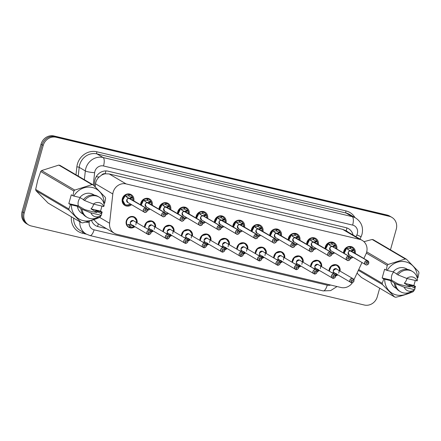 <?xml version="1.0" encoding="UTF-8"?>
<svg xmlns="http://www.w3.org/2000/svg" width="441" height="441" viewBox="0 0 441 441"><rect width="100%" height="100%" fill="white"/><g stroke="black" fill="none" stroke-linecap="round" stroke-linejoin="round"><path stroke-width="0.66" d="M134.863 226.674A5.882 5.441 -59.5 0 1 128.651 227.28A5.882 5.441 -59.5 0 1 126.302 220.947A5.882 5.441 -59.5 0 1 134.615 217.143A5.882 5.441 -59.5 0 1 137.101 222.87M153.314 231.051A5.882 5.441 -59.5 0 1 151.015 232.203M144.532 227.242A5.882 5.441 -59.5 0 1 144.753 225.329A5.882 5.441 -59.5 0 1 153.066 221.52A5.882 5.441 -59.5 0 1 155.552 227.247M171.764 235.428A5.882 5.441 -59.5 0 1 169.465 236.585M162.983 231.619A5.882 5.441 -59.5 0 1 163.209 229.706A5.882 5.441 -59.5 0 1 171.516 225.902A5.882 5.441 -59.5 0 1 174.002 231.63M190.214 239.81A5.882 5.441 -59.5 0 1 187.916 240.962M181.433 235.996A5.882 5.441 -59.5 0 1 181.659 234.083A5.882 5.441 -59.5 0 1 189.966 230.279A5.882 5.441 -59.5 0 1 192.452 236.007M208.67 244.187A5.882 5.441 -59.5 0 1 206.366 245.345M199.883 240.378A5.882 5.441 -59.5 0 1 200.109 238.465A5.882 5.441 -59.5 0 1 208.422 234.662A5.882 5.441 -59.5 0 1 210.903 240.389M227.121 248.57A5.882 5.441 -59.5 0 1 224.816 249.722M218.334 244.755A5.882 5.441 -59.5 0 1 218.56 242.842A5.882 5.441 -59.5 0 1 226.872 239.039A5.882 5.441 -59.5 0 1 229.359 244.766M245.571 252.947A5.882 5.441 -59.5 0 1 243.272 254.099M236.784 249.137A5.882 5.441 -59.5 0 1 237.01 247.225A5.882 5.441 -59.5 0 1 245.323 243.415A5.882 5.441 -59.5 0 1 247.809 249.143M264.021 257.329A5.882 5.441 -59.5 0 1 261.722 258.481M255.24 253.514A5.882 5.441 -59.5 0 1 255.46 251.602A5.882 5.441 -59.5 0 1 263.773 247.798A5.882 5.441 -59.5 0 1 266.259 253.525M282.472 261.706A5.882 5.441 -59.5 0 1 280.173 262.858M273.69 257.897A5.882 5.441 -59.5 0 1 273.916 255.984A5.882 5.441 -59.5 0 1 282.223 252.175A5.882 5.441 -59.5 0 1 284.71 257.902M300.927 266.088A5.882 5.441 -59.5 0 1 298.623 267.24M292.14 262.274A5.882 5.441 -59.5 0 1 292.366 260.361A5.882 5.441 -59.5 0 1 300.679 256.557A5.882 5.441 -59.5 0 1 303.16 262.285M319.378 270.465A5.882 5.441 -59.5 0 1 317.073 271.617M310.591 266.656A5.882 5.441 -59.5 0 1 310.817 264.743A5.882 5.441 -59.5 0 1 319.13 260.934A5.882 5.441 -59.5 0 1 321.61 266.662M337.828 274.842A5.882 5.441 -59.5 0 1 335.524 276M329.041 271.033A5.882 5.441 -59.5 0 1 329.267 269.12A5.882 5.441 -59.5 0 1 337.58 265.317A5.882 5.441 -59.5 0 1 340.066 271.044M131.578 204.674A6.257 5.788 -59.5 0 1 124.853 205.423A6.257 5.788 -59.5 0 1 122.355 198.682A6.257 5.788 -59.5 0 1 131.197 194.635A6.257 5.788 -59.5 0 1 133.816 200.87M150.028 209.056A6.257 5.788 -59.5 0 1 147.382 210.396M140.563 204.845A6.257 5.788 -59.5 0 1 140.811 203.058A6.257 5.788 -59.5 0 1 149.653 199.012A6.257 5.788 -59.5 0 1 152.266 205.252M168.484 213.433A6.257 5.788 -59.5 0 1 165.833 214.778M159.014 209.221A6.257 5.788 -59.5 0 1 159.262 207.441A6.257 5.788 -59.5 0 1 168.104 203.389A6.257 5.788 -59.5 0 1 170.717 209.629M186.934 217.815A6.257 5.788 -59.5 0 1 184.283 219.155M177.469 213.604A6.257 5.788 -59.5 0 1 177.712 211.818A6.257 5.788 -59.5 0 1 186.554 207.772A6.257 5.788 -59.5 0 1 189.167 214.012M205.385 222.192A6.257 5.788 -59.5 0 1 202.739 223.537M195.92 217.981A6.257 5.788 -59.5 0 1 196.162 216.2A6.257 5.788 -59.5 0 1 205.004 212.149A6.257 5.788 -59.5 0 1 207.623 218.389M223.835 226.575A6.257 5.788 -59.5 0 1 221.189 227.914M214.37 222.358A6.257 5.788 -59.5 0 1 214.613 220.577A6.257 5.788 -59.5 0 1 223.455 216.531A6.257 5.788 -59.5 0 1 226.073 222.771M242.285 230.952A6.257 5.788 -59.5 0 1 239.639 232.297M232.82 226.74A6.257 5.788 -59.5 0 1 233.069 224.96A6.257 5.788 -59.5 0 1 241.911 220.908A6.257 5.788 -59.5 0 1 244.523 227.148M260.736 235.329A6.257 5.788 -59.5 0 1 258.09 236.674M251.271 231.117A6.257 5.788 -59.5 0 1 251.519 229.337A6.257 5.788 -59.5 0 1 260.361 225.29A6.257 5.788 -59.5 0 1 262.974 231.531M279.192 239.711A6.257 5.788 -59.5 0 1 276.54 241.051M269.727 235.5A6.257 5.788 -59.5 0 1 269.969 233.719A6.257 5.788 -59.5 0 1 278.811 229.667A6.257 5.788 -59.5 0 1 281.424 235.907M297.642 244.088A6.257 5.788 -59.5 0 1 294.99 245.433M288.177 239.876A6.257 5.788 -59.5 0 1 288.42 238.096A6.257 5.788 -59.5 0 1 297.262 234.05A6.257 5.788 -59.5 0 1 299.88 240.29M316.092 248.47A6.257 5.788 -59.5 0 1 313.446 249.81M306.627 244.259A6.257 5.788 -59.5 0 1 306.87 242.473A6.257 5.788 -59.5 0 1 315.712 238.427A6.257 5.788 -59.5 0 1 318.33 244.667M334.543 252.847A6.257 5.788 -59.5 0 1 331.897 254.192M325.078 248.636A6.257 5.788 -59.5 0 1 325.32 246.855A6.257 5.788 -59.5 0 1 334.162 242.804A6.257 5.788 -59.5 0 1 336.781 249.044M352.993 257.23A6.257 5.788 -59.5 0 1 350.347 258.569M343.528 253.018A6.257 5.788 -59.5 0 1 343.776 251.232A6.257 5.788 -59.5 0 1 352.618 247.186A6.257 5.788 -59.5 0 1 355.231 253.426M363.875 258.509L365.947 254.06A11.031 10.204 120.5 0 0 366.614 252.263A11.031 10.204 120.5 0 0 362.215 240.384A11.031 10.204 120.5 0 0 359.591 239.331L126.132 183.919A11.031 10.204 120.5 0 0 112.808 193.979L109.589 223.256A11.031 10.204 120.5 0 0 114.351 233.261A11.031 10.204 120.5 0 0 116.975 234.32L341.042 287.499A11.031 10.204 120.5 0 0 352.519 282.576M101.546 175.176A11.031 10.204 -59.5 0 1 105.388 173.798L105.217 173.754A3.677 3.401 120.5 0 0 101.546 175.176L99.131 177.006C97.108 178.886 95.912 181.157 95.548 183.825L95.212 186.901M93.812 219.657L97.395 223.289L114.351 233.261M345.259 230.406L342.629 229.353L109.17 173.941L105.388 173.798M353.908 279.87L362 262.527M379.684 288.188L377.253 296.826A11.031 10.204 -59.5 0 1 364.294 305.018L31.239 225.968A11.031 10.204 -59.5 0 1 28.615 224.916A11.031 10.204 -59.5 0 1 24.216 213.036L43.212 145.447L42.132 144.808A11.031 10.204 -59.5 0 1 55.092 136.616L388.146 215.671A11.031 10.204 -59.5 0 1 390.77 216.724A11.031 10.204 -59.5 0 0 388.146 215.671L55.092 136.616A11.031 10.204 -59.5 0 0 42.132 144.808L23.13 212.397L42.132 144.808L41.046 144.174A11.031 10.204 -59.5 0 1 54.011 135.982L387.066 215.032A11.031 10.204 -59.5 0 1 389.69 216.084L391.856 217.358A11.031 10.204 -59.5 0 1 396.255 229.237L390.467 249.832M28.615 224.916L27.529 224.276A11.031 10.204 -59.5 0 1 23.13 212.397A11.031 10.204 -59.5 0 0 27.529 224.276L26.449 223.642A11.031 10.204 -59.5 0 1 22.05 211.763L41.046 144.174M353.07 235.003A11.031 10.204 120.5 0 0 348.517 228.681A11.031 10.204 120.5 0 0 345.893 227.628L108.095 171.185A11.031 10.204 120.5 0 0 94.771 181.245L94.253 185.959M43.212 145.447A11.031 10.204 -59.5 0 1 56.172 137.256L389.232 216.305A11.031 10.204 -59.5 0 1 391.856 217.358M91.508 220.423A11.031 10.204 120.5 0 0 95.752 225.654A11.031 10.204 120.5 0 0 98.376 226.707L106.479 228.631M349.592 246.442L350.782 247.142A5.513 5.105 -59.5 0 1 351.879 247.616A5.513 5.105 -59.5 0 1 353.522 249.226L353.936 249.667A5.513 5.105 120.5 0 0 353.936 249.667L352.855 250.857L350.534 250.791M367.243 260.62L367.248 260.708A2.133 1.973 120.5 0 0 366.184 264.809A2.133 1.973 120.5 0 0 367.419 260.747L367.414 260.664A2.205 2.04 -59.5 0 1 368.731 263.227A2.205 2.04 -59.5 0 1 365.617 264.655A2.205 2.04 -59.5 0 1 367.243 260.62L348.313 249.777L346.791 247.974L344.134 253.371A5.513 5.105 120.5 0 1 344.327 251.326A5.513 5.105 120.5 0 1 346.786 247.969L346.858 247.644A5.513 5.105 -59.5 0 1 350.347 247.043L349.36 246.458M350.347 247.043L350.011 248.459A4.046 3.743 120.5 0 0 347.536 248.856L347.343 249.11M367.414 260.664L350.964 250.984A2.205 2.04 120.5 0 1 351.405 251.172L367.855 260.851L368.737 263.227C367.419 264.953 366.383 265.427 365.617 264.655L349.167 254.975A2.205 2.04 -59.6 0 1 348.285 252.599A2.205 2.04 120.5 0 0 349.167 254.975L348.285 252.599A2.205 2.04 120.5 0 1 350.793 250.946M367.419 260.747L366.984 262.07A0.733 0.678 -59.5 0 1 367.425 262.924A0.733 0.678 -59.5 0 1 366.388 263.398A0.733 0.678 -59.5 0 1 366.929 262.053L367.248 260.708M350.782 247.142L350.33 248.537L350.033 248.36M350.782 250.94L347.877 249.523M350.534 250.731L352.42 250.598L352.701 250.422L352.287 249.986A4.046 3.743 120.5 0 0 351.135 248.884A4.046 3.743 120.5 0 0 350.33 248.537M353.93 249.667L353.908 249.793A5.375 4.972 -59.6 0 1 354.443 252.963M346.67 247.897L346.858 247.644L347.536 248.856M331.538 272.659L334.747 272.962M351.212 282.648L334.322 272.781A2.205 2.04 120.5 0 1 333.44 270.405A2.205 2.04 -59.5 0 1 336.031 268.767A2.205 2.04 120.5 0 0 333.44 270.405L336.031 268.767A2.205 2.04 -59.5 0 1 336.555 268.977A2.205 2.04 120.5 0 0 336.031 268.767L353.009 278.657L353.891 281.033C354.371 281.319 351.758 283.359 351.389 282.687L351.212 282.648A2.205 2.04 -59.5 0 1 349.889 280.085A2.205 2.04 -59.5 0 1 353.009 278.657A2.205 2.04 -59.5 0 1 351.389 282.687L351.422 282.631A2.133 1.973 120.5 0 0 352.486 278.53A2.133 1.973 120.5 0 0 351.257 282.593L351.686 281.27L351.416 281.11M337.602 265.774A5.513 5.105 120.5 0 0 337.271 265.559A5.513 5.105 120.5 0 0 335.959 265.035A5.513 5.105 120.5 0 0 329.482 269.131A5.513 5.105 120.5 0 0 329.289 271.176M334.306 274.126A4.046 3.743 120.5 0 0 335.783 273.685L336.213 273.574M351.686 281.27A0.733 0.678 -59.5 0 1 351.245 280.415A0.733 0.678 -59.5 0 1 352.287 279.936A0.733 0.678 -59.5 0 1 351.747 281.281L351.372 281.066M351.747 281.281L351.422 282.631M338.765 273.073L339.581 268.878L337.271 265.565L335.959 265.035L331.241 266.314L329.278 270.995M336.781 273.905L337.04 274.793L336.461 274.897A5.513 5.105 -59.5 0 1 335.414 275.349M337.359 274.567A5.375 4.972 -59.5 0 1 337.04 274.793L337.012 274.848M336.036 248.608L335.496 245.306A5.513 5.105 120.5 0 0 335.48 245.284L334.405 246.475L332.084 246.414M332.332 246.563L329.862 245.4L328.341 243.592L325.684 248.994A5.513 5.105 120.5 0 1 325.877 246.943A5.513 5.105 120.5 0 1 328.336 243.592L328.341 243.592M348.963 256.364L348.963 256.282A2.205 2.04 -59.5 0 1 350.281 258.845A2.205 2.04 -59.5 0 1 347.166 260.273A2.205 2.04 -59.5 0 1 348.792 256.243L348.798 256.326A2.133 1.973 120.5 0 0 347.734 260.427A2.133 1.973 120.5 0 0 348.963 256.364L348.484 257.66M332.084 246.354L333.964 246.221L334.25 246.045L333.837 245.604L335.066 244.843A5.513 5.105 -59.5 0 0 333.429 243.234A5.513 5.105 -59.5 0 0 332.332 242.765L331.141 242.065M335.066 244.843L335.458 245.411A5.375 4.972 -59.6 0 1 335.992 248.581M328.336 243.592L328.407 243.261A5.513 5.105 -59.5 0 1 331.897 242.66L331.56 244.082A4.046 3.743 120.5 0 0 329.085 244.479L328.892 244.727M348.963 256.282L332.514 246.607A2.205 2.04 120.5 0 1 332.949 246.795L349.404 256.469L350.286 258.85C348.969 260.57 347.932 261.044 347.166 260.273L330.717 250.598A2.205 2.04 -59.6 0 1 329.835 248.222A2.205 2.04 120.5 0 0 330.717 250.598L329.835 248.222A2.205 2.04 120.5 0 1 332.338 246.563L348.792 256.243M348.533 257.687A0.733 0.678 -59.5 0 1 348.974 258.542A0.733 0.678 -59.5 0 1 347.938 259.021A0.733 0.678 -59.5 0 1 348.478 257.676L348.798 256.326M331.897 242.66L330.91 242.081M332.332 242.765L331.88 244.16L331.582 243.983M332.332 246.558L329.427 245.141M333.837 245.604A4.046 3.743 120.5 0 0 332.679 244.501A4.046 3.743 120.5 0 0 331.88 244.16M328.214 243.52L328.407 243.261L329.085 244.479M317.035 240.918A5.513 5.105 120.5 0 0 317.029 240.907L315.949 242.098L313.634 242.037M330.337 251.861L330.348 251.949A2.133 1.973 120.5 0 0 329.284 256.05A2.133 1.973 120.5 0 0 330.513 251.987L330.513 251.905A2.205 2.04 -59.5 0 1 331.83 254.468A2.205 2.04 -59.5 0 1 328.716 255.896A2.205 2.04 -59.5 0 1 330.337 251.861L311.412 241.023L309.885 239.215L307.234 244.612A5.513 5.105 120.5 0 1 307.427 242.567A5.513 5.105 120.5 0 1 309.885 239.209L309.951 238.884A5.513 5.105 -59.5 0 1 313.446 238.283L312.46 237.699M310.977 240.764L313.876 242.181A2.205 2.04 120.5 0 0 311.385 243.84A2.205 2.04 -59.6 0 0 312.267 246.216L311.385 243.84A2.205 2.04 120.5 0 0 312.261 246.216L328.716 255.896C329.477 256.668 330.518 256.193 331.836 254.474L330.948 252.092L314.499 242.412A2.205 2.04 120.5 0 0 314.064 242.225L314.053 242.219M313.634 241.977L315.513 241.839L315.8 241.662L315.387 241.227L316.616 240.466A5.513 5.105 -59.5 0 0 314.973 238.857A5.513 5.105 -59.5 0 0 313.882 238.383L312.691 237.688M316.616 240.466L317.002 241.034A5.375 4.972 -59.6 0 1 317.542 244.204M313.446 238.283L313.11 239.7A4.046 3.743 120.5 0 0 310.629 240.097L310.442 240.351M330.513 251.905L314.047 242.28M330.513 251.987L330.083 253.31A0.733 0.678 -59.5 0 1 330.524 254.165A0.733 0.678 -59.5 0 1 329.482 254.639A0.733 0.678 -59.5 0 1 330.028 253.294L330.348 251.949M313.882 238.383L313.424 239.777L313.132 239.606M315.387 241.227A4.046 3.743 120.5 0 0 314.229 240.125A4.046 3.743 120.5 0 0 313.424 239.777M309.764 239.138L309.951 238.884L310.629 240.097M294.241 233.306L295.431 234.006A5.513 5.105 -59.5 0 1 296.523 234.474A5.513 5.105 -59.5 0 1 298.166 236.084L298.579 236.525A5.513 5.105 120.5 0 1 298.585 236.536L297.499 237.721L295.183 237.655M311.886 247.484L311.897 247.566A2.133 1.973 120.5 0 0 310.833 251.668A2.133 1.973 120.5 0 0 312.063 247.605L312.063 247.522A2.205 2.04 -59.5 0 1 313.38 250.086A2.205 2.04 -59.5 0 1 310.266 251.513A2.205 2.04 -59.5 0 1 311.886 247.484L292.962 236.641L291.435 234.838L288.783 240.235A5.513 5.105 120.5 0 1 288.971 238.184A5.513 5.105 120.5 0 1 291.435 234.833L291.501 234.502A5.513 5.105 -59.5 0 1 294.996 233.901L294.004 233.322M294.996 233.901L294.654 235.323A4.046 3.743 120.5 0 0 292.179 235.72L291.992 235.974M312.063 247.522L295.613 237.848A2.205 2.04 120.5 0 1 296.049 238.035L312.498 247.71L313.386 250.091C312.068 251.811 311.026 252.291 310.266 251.513L293.811 241.839A2.205 2.04 -59.6 0 1 292.934 239.463A2.205 2.04 120.5 0 0 293.811 241.839L292.934 239.463A2.205 2.04 120.5 0 1 295.437 237.804M312.063 247.605L311.633 248.933A0.733 0.678 -59.5 0 1 312.074 249.788A0.733 0.678 -59.5 0 1 311.032 250.262A0.733 0.678 -59.5 0 1 311.572 248.917L311.897 247.566M295.431 234.006L294.974 235.4L294.682 235.224M295.426 237.798L292.526 236.382M295.183 237.594L297.063 237.462L297.35 237.286L296.931 236.845A4.046 3.743 120.5 0 0 295.779 235.742A4.046 3.743 120.5 0 0 294.974 235.4M298.579 236.525L298.551 236.652A5.375 4.972 -59.6 0 1 299.092 239.821M291.314 234.761L291.501 234.502L292.179 235.72M280.685 235.472L280.14 232.17A5.513 5.105 120.5 0 0 280.129 232.148L279.048 233.339L276.728 233.278M293.436 243.101L293.441 243.189A2.133 1.973 120.5 0 0 292.377 247.291A2.133 1.973 120.5 0 0 293.612 243.228L293.612 243.145A2.205 2.04 -59.5 0 1 294.93 245.709A2.205 2.04 -59.5 0 1 291.81 247.136A2.205 2.04 -59.5 0 1 293.436 243.101L274.511 232.264L272.985 230.456L270.327 235.852A5.513 5.105 120.5 0 1 270.52 233.807A5.513 5.105 120.5 0 1 272.985 230.45L273.051 230.125A5.513 5.105 -59.5 0 1 276.54 229.524L275.553 228.94M274.07 232.005L276.976 233.421A2.205 2.04 120.5 0 0 275.36 237.456L291.81 247.136C292.576 247.908 293.618 247.434 294.93 245.714L294.048 243.333L277.598 233.658A2.205 2.04 120.5 0 0 277.157 233.465L277.152 233.46M276.733 233.217L278.613 233.085L278.899 232.903L278.48 232.468L279.715 231.707A5.513 5.105 -59.5 0 0 278.073 230.097A5.513 5.105 -59.5 0 0 276.976 229.629L275.79 228.929M279.715 231.707L280.101 232.275A5.375 4.972 -59.6 0 1 280.636 235.444M276.54 229.524L276.204 230.941A4.046 3.743 120.5 0 0 273.729 231.338L273.536 231.591M293.612 243.145L277.157 233.465M293.612 243.228L293.182 244.551A0.733 0.678 -59.5 0 1 293.618 245.405A0.733 0.678 -59.5 0 1 292.581 245.88A0.733 0.678 -59.5 0 1 293.122 244.54L293.441 243.189M276.976 229.629L276.524 231.018L276.226 230.847M275.36 237.456L274.484 235.086A2.205 2.04 -59.6 0 0 275.36 237.456M278.48 232.468A4.046 3.743 120.5 0 0 277.328 231.365A4.046 3.743 120.5 0 0 276.524 231.018M272.863 230.384L273.051 230.125L273.729 231.338M313.088 268.282L316.296 268.586M332.806 278.21L332.762 278.265A2.205 2.04 -59.5 0 1 331.439 275.702A2.205 2.04 -59.5 0 1 334.554 274.274A2.205 2.04 -59.5 0 1 332.938 278.31L332.972 278.249A2.133 1.973 120.5 0 0 334.035 274.148A2.133 1.973 120.5 0 0 332.806 278.21L333.236 276.887L332.966 276.728M319.152 261.397A5.513 5.105 120.5 0 0 318.821 261.182A5.513 5.105 120.5 0 0 317.509 260.653A5.513 5.105 120.5 0 0 311.032 264.749A5.513 5.105 120.5 0 0 310.833 266.799M315.85 269.749A4.046 3.743 120.5 0 0 317.333 269.308L317.763 269.192M332.795 278.227L332.933 278.31C333.308 278.977 335.921 276.937 335.441 276.656L334.554 274.274L318.104 264.6A2.205 2.04 -59.5 0 0 314.99 266.028L317.581 264.391L318.104 264.6A2.205 2.04 120.5 0 0 314.99 266.028A2.205 2.04 120.5 0 0 315.866 268.404L332.757 278.265M333.236 276.887A0.733 0.678 -59.5 0 1 332.795 276.033A0.733 0.678 -59.5 0 1 333.837 275.559A0.733 0.678 -59.5 0 1 333.291 276.904L332.922 276.683M333.291 276.904L332.972 278.249M320.315 268.69L321.131 264.501L318.821 261.188L317.509 260.653L312.79 261.932L310.828 266.618M318.33 269.528L318.556 270.471A5.513 5.105 120.5 0 0 318.562 270.471L318.011 270.52A5.513 5.105 -59.5 0 1 316.963 270.972M318.909 270.19A5.375 4.972 -59.5 0 1 318.589 270.41L318.556 270.471M294.638 263.9L297.846 264.203M314.345 273.85L314.521 273.872A2.133 1.973 120.5 0 0 315.585 269.771A2.133 1.973 120.5 0 0 314.35 273.833L314.786 272.51L314.51 272.351M300.701 257.015A5.513 5.105 120.5 0 0 300.371 256.8A5.513 5.105 120.5 0 0 299.059 256.276A5.513 5.105 120.5 0 0 292.576 260.372A5.513 5.105 120.5 0 0 292.383 262.417M297.399 265.366A4.046 3.743 120.5 0 0 298.882 264.925L299.312 264.815M316.991 272.279C317.47 272.56 314.857 274.6 314.483 273.933A2.205 2.04 -59.5 0 0 316.985 272.279L316.103 269.898L299.654 260.218A2.205 2.04 -59.5 0 0 296.539 261.645L299.13 260.008L299.654 260.218A2.205 2.04 120.5 0 0 296.539 261.645A2.205 2.04 120.5 0 0 297.416 264.021L313.871 273.701A2.205 2.04 -59.5 0 1 312.989 271.325A2.205 2.04 -59.5 0 1 316.103 269.898A2.205 2.04 -59.5 0 1 316.985 272.273M314.786 272.51A0.733 0.678 -59.5 0 1 314.345 271.656A0.733 0.678 -59.5 0 1 315.381 271.176A0.733 0.678 -59.5 0 1 314.841 272.521L314.472 272.306M314.841 272.521L314.521 273.872M314.35 273.833L314.306 273.889A2.205 2.04 -59.5 0 1 313.871 273.701L314.306 273.889M301.865 264.313L302.68 260.118L300.371 256.805L299.059 256.276L294.34 257.555L292.377 262.235M299.88 265.146L300.134 266.033L299.56 266.138A5.513 5.105 -59.5 0 1 298.513 266.59M300.453 265.813A5.375 4.972 -59.5 0 1 300.134 266.033L300.106 266.094M276.187 259.523L279.396 259.826M295.9 269.451L295.856 269.512A2.205 2.04 -59.5 0 1 294.538 266.943A2.205 2.04 -59.5 0 1 297.653 265.515L298.54 267.896C299.015 268.183 296.402 270.223 296.032 269.55L296.071 269.495A2.133 1.973 120.5 0 0 297.135 265.394A2.133 1.973 120.5 0 0 295.9 269.451L296.33 268.128L296.06 267.968M282.251 252.638A5.513 5.105 120.5 0 0 281.92 252.423A5.513 5.105 120.5 0 0 280.608 251.894A5.513 5.105 120.5 0 0 274.126 255.989A5.513 5.105 120.5 0 0 273.933 258.04M278.949 260.989A4.046 3.743 120.5 0 0 280.432 260.548L280.862 260.433M298.535 267.891A2.205 2.04 -59.5 0 0 297.653 265.515L281.204 255.841A2.205 2.04 -59.5 0 0 278.089 257.268L280.68 255.631L281.204 255.841A2.205 2.04 120.5 0 0 278.089 257.268A2.205 2.04 120.5 0 0 278.966 259.644L295.856 269.506M296.33 268.128A0.733 0.678 -59.5 0 1 295.894 267.274A0.733 0.678 -59.5 0 1 296.931 266.799A0.733 0.678 -59.5 0 1 296.391 268.145L296.021 267.924M296.391 268.145L296.071 269.495M283.414 259.931L284.23 255.741L281.92 252.428L280.608 251.894L275.89 253.173L273.927 257.858M281.424 260.769L281.656 261.711A5.513 5.105 120.5 0 0 281.661 261.711L281.11 261.761A5.513 5.105 -59.5 0 1 280.063 262.213M282.003 261.43A5.375 4.972 -59.5 0 1 281.683 261.656L281.656 261.711M366.719 251.872L388.119 264.462A19.856 18.368 -59.5 0 0 387.226 265.399L386.277 270.151L384.629 269.186L382.154 277.984L391.74 280.261L397.925 283.899C403.019 285.426 407.197 286.418 410.472 286.876L404.287 283.238L413.878 285.514L415.295 280.47M391.74 280.261A8.313 7.69 -59.5 0 1 391.724 275.564A8.313 7.69 -59.5 0 1 393.609 272.086M406.938 278.486A8.313 7.69 -59.5 0 1 406.778 279.136A8.313 7.69 -59.5 0 1 404.287 283.238M388.119 264.462L405.323 258.983L372.143 239.469L363.941 241.685M372.143 239.469A19.856 18.368 -59.5 0 1 373.318 239.75L406.497 259.264L418.663 271.711A19.856 18.368 -59.5 0 1 418.95 272.929L417.996 277.681L417.384 277.593A17.282 15.986 -59.5 0 0 405.709 261.866A17.282 15.986 -59.5 0 0 387.204 270.427L393.212 271.854A11.031 10.204 -59.5 0 1 406.646 268.905L407.594 269.457M386.277 270.151L387.204 270.427M405.323 258.983A19.856 18.368 -59.5 0 1 406.497 259.264M393.212 271.854L396.823 273.982M412.434 271.452A11.764 10.887 -59.5 0 0 397.892 274.864L396.691 274.159A11.764 10.887 -59.5 0 1 411.227 270.746L412.434 271.452A11.764 10.887 -59.5 0 1 417.517 279.522L417.114 280.9L406.712 278.436A7.354 6.802 -59.5 0 1 417.114 280.9M397.892 274.864L406.712 278.436M357.056 273.128L361.46 277.466L394.64 296.986L382.474 284.539L358.351 270.35M387.226 265.399L366.339 253.112M358.737 269.523L382.187 283.32L383.802 278.955L384.728 279.23A17.282 15.986 -59.5 0 0 392.644 293.508A17.282 15.986 -59.5 0 0 409.005 292.631M382.474 284.539A19.856 18.368 -59.5 0 1 382.187 283.32M414.248 289.991L413.912 290.851A19.856 18.368 -59.5 0 1 413.019 291.788C407.892 293.949 402.159 295.773 395.82 297.262A19.856 18.368 -59.5 0 1 394.64 296.986M413.878 285.514L415.527 286.485L414.904 288.243M415.527 286.485L414.909 286.391A17.282 15.986 -59.5 0 1 414.049 287.741M414.909 286.391L408.901 284.969L415.042 288.32L414.639 289.704A7.354 6.802 -59.5 0 1 413.531 290.432L411.04 291.771A11.764 10.887 -59.5 0 1 400.5 291.733L399.298 291.027A11.764 10.887 -59.5 0 1 394.215 282.957L390.737 280.652L384.728 279.23M396.409 288.475L395.461 287.918A11.031 10.204 -59.5 0 1 390.737 280.652M400.5 291.733A11.764 10.887 -59.5 0 1 395.417 283.668L394.215 282.957M413.531 290.432A7.354 6.802 -59.5 0 1 404.237 287.234L395.417 283.668M404.237 287.234L414.639 289.704M382.154 277.984L383.802 278.955M73.884 191.03L40.704 171.51A19.856 18.368 -59.5 0 1 41.597 170.573L74.777 190.088A19.856 18.368 -59.5 0 0 73.884 191.03L72.936 195.782L71.288 194.812L68.813 203.615L78.404 205.892L84.584 209.525C89.677 211.057 93.861 212.049 97.13 212.507L90.951 208.869L100.537 211.145L101.954 206.101M78.404 205.892A8.313 7.69 -59.5 0 1 78.382 201.19A8.313 7.69 -59.5 0 1 80.268 197.717M93.597 204.117A8.313 7.69 -59.5 0 1 93.442 204.767A8.313 7.69 -59.5 0 1 90.951 208.869M40.704 171.51L37.744 180.215L35.671 189.432L68.851 208.951L70.461 204.585L71.387 204.861A17.282 15.986 -59.5 0 0 79.303 219.133A17.282 15.986 -59.5 0 0 95.664 218.262M74.777 190.088L91.982 184.614L58.802 165.099L41.597 170.573M58.802 165.099A19.856 18.368 -59.5 0 1 59.982 165.375L93.161 184.895L105.322 197.342A19.856 18.368 -59.5 0 1 105.608 198.56L104.66 203.312L104.043 203.224A17.282 15.986 -59.5 0 0 92.367 187.497A17.282 15.986 -59.5 0 0 73.862 196.058L79.871 197.485A11.031 10.204 -59.5 0 1 93.31 194.531L94.253 195.087M72.936 195.782L73.862 196.058M91.982 184.614A19.856 18.368 -59.5 0 1 93.161 184.895M79.871 197.485L83.487 199.613M99.093 197.083A11.764 10.887 -59.5 0 0 84.551 200.495L83.349 199.784A11.764 10.887 -59.5 0 1 97.891 196.377L99.093 197.083A11.764 10.887 -59.5 0 1 104.175 205.153L103.773 206.531L93.371 204.062A7.354 6.802 -59.5 0 1 103.773 206.531M84.551 200.495L93.371 204.062M35.958 190.65L48.119 203.097L81.298 222.611L69.138 210.17L35.958 190.65A19.856 18.368 -59.5 0 1 35.671 189.432M69.138 210.17A19.856 18.368 -59.5 0 1 68.851 208.951M100.906 215.621L100.576 216.481A19.856 18.368 -59.5 0 1 99.683 217.419C94.55 219.579 88.817 221.404 82.478 222.892A19.856 18.368 -59.5 0 1 81.298 222.611M100.537 211.145L102.185 212.115L101.562 213.874M102.185 212.115L101.568 212.022A17.282 15.986 -59.5 0 1 100.713 213.367M101.568 212.022L95.559 210.594L101.7 213.951L101.298 215.335A7.354 6.802 -59.5 0 1 100.19 216.062L97.698 217.402A11.764 10.887 -59.5 0 1 87.164 217.363L85.962 216.658A11.764 10.887 -59.5 0 1 80.879 208.587L77.396 206.283L71.387 204.861M83.068 214.1L82.125 213.549A11.031 10.204 -59.5 0 1 77.396 206.283M87.164 217.363A11.764 10.887 -59.5 0 1 82.081 209.293L80.879 208.587M100.19 216.062A7.354 6.802 -59.5 0 1 90.901 212.865L82.081 209.293M90.901 212.865L101.298 215.335M68.813 203.615L70.461 204.585M257.335 224.546L258.525 225.246A5.513 5.105 -59.5 0 1 259.622 225.715A5.513 5.105 -59.5 0 1 261.265 227.324L261.678 227.771A5.513 5.105 120.5 0 0 261.678 227.771L260.598 228.962L258.277 228.896M274.986 238.724L274.991 238.807A2.133 1.973 120.5 0 0 273.927 242.908A2.133 1.973 120.5 0 0 275.162 238.851L275.156 238.763A2.205 2.04 -59.5 0 1 276.479 241.326A2.205 2.04 -59.5 0 1 273.359 242.754A2.205 2.04 -59.5 0 1 274.986 238.724L256.056 227.881L254.534 226.079L251.877 231.475A5.513 5.105 120.5 0 1 252.07 229.425A5.513 5.105 120.5 0 1 254.529 226.073L254.6 225.742A5.513 5.105 -59.5 0 1 258.09 225.142L257.103 224.563M255.62 227.628L258.525 229.039A2.205 2.04 120.5 0 0 256.028 230.704A2.205 2.04 -59.6 0 0 256.91 233.08L256.028 230.704A2.205 2.04 120.5 0 0 256.91 233.08L273.359 242.754C274.126 243.531 275.167 243.057 276.479 241.332L275.597 238.95L259.148 229.276A2.205 2.04 120.5 0 0 258.707 229.088L258.696 229.083M258.09 225.142L257.753 226.564A4.046 3.743 120.5 0 0 255.278 226.961L255.085 227.214M275.156 238.763L258.691 229.138M275.162 238.851L274.732 240.174A0.733 0.678 -59.5 0 1 275.167 241.029A0.733 0.678 -59.5 0 1 274.131 241.503A0.733 0.678 -59.5 0 1 274.671 240.158L274.991 238.807M258.525 225.246L258.073 226.641L257.776 226.465M258.277 228.835L260.162 228.703L260.444 228.526L260.03 228.085A4.046 3.743 120.5 0 0 258.878 226.983A4.046 3.743 120.5 0 0 258.073 226.641M262.235 231.095L261.651 227.898A5.375 4.972 -59.6 0 1 262.186 231.062M254.413 226.001L254.6 225.742L255.278 226.961M243.228 223.4A5.513 5.105 120.5 0 0 243.223 223.389L242.148 224.579L239.827 224.519M256.535 234.342L256.541 234.43A2.133 1.973 120.5 0 0 255.477 238.531A2.133 1.973 120.5 0 0 256.712 234.469L256.706 234.386A2.205 2.04 -59.5 0 1 258.024 236.949A2.205 2.04 -59.5 0 1 254.909 238.377A2.205 2.04 -59.5 0 1 256.535 234.342L237.605 223.504L236.084 221.696L233.427 227.093A5.513 5.105 120.5 0 1 233.62 225.048A5.513 5.105 120.5 0 1 236.078 221.696L236.15 221.365A5.513 5.105 -59.5 0 1 239.639 220.765L238.653 220.18M237.17 223.245L240.075 224.662A2.205 2.04 120.5 0 0 237.578 226.327A2.205 2.04 -59.6 0 0 238.46 228.703L237.578 226.327A2.205 2.04 120.5 0 0 238.46 228.703L254.909 238.377C255.675 239.149 256.712 238.675 258.029 236.955L257.147 234.573L240.698 224.899A2.205 2.04 120.5 0 0 240.257 224.712L240.246 224.701M239.827 224.458L241.712 224.326L241.993 224.149L241.58 223.708L242.815 222.948A5.513 5.105 -59.5 0 0 241.172 221.338A5.513 5.105 -59.5 0 0 240.075 220.869L238.884 220.169M242.815 222.948L243.2 223.515A5.375 4.972 -59.6 0 1 243.735 226.685M239.639 220.765L239.303 222.187A4.046 3.743 120.5 0 0 236.828 222.578L236.635 222.832M256.706 234.386L240.24 224.761M256.712 234.469L256.276 235.792A0.733 0.678 -59.5 0 1 256.717 236.646A0.733 0.678 -59.5 0 1 255.681 237.12A0.733 0.678 -59.5 0 1 256.221 235.781L256.541 234.43M240.075 220.869L239.623 222.258L239.325 222.088M241.58 223.708A4.046 3.743 120.5 0 0 240.422 222.606A4.046 3.743 120.5 0 0 239.623 222.258M235.957 221.625L236.15 221.365L236.828 222.578M220.434 215.787L221.625 216.487A5.513 5.105 -59.5 0 1 222.722 216.955A5.513 5.105 -59.5 0 1 224.359 218.565L224.772 219.012A5.513 5.105 120.5 0 0 224.772 219.012L223.697 220.202L221.376 220.136M238.079 229.965L238.09 230.048A2.133 1.973 120.5 0 0 237.026 234.149A2.133 1.973 120.5 0 0 238.256 230.092L238.256 230.004A2.205 2.04 -59.5 0 1 239.573 232.572A2.205 2.04 -59.5 0 1 236.459 233.995A2.205 2.04 -59.5 0 1 238.079 229.965L219.155 219.122L217.628 217.319L214.976 222.716A5.513 5.105 120.5 0 1 215.169 220.665A5.513 5.105 120.5 0 1 217.628 217.314L217.628 217.319M217.628 217.314L217.7 216.989A5.513 5.105 -59.5 0 1 221.189 216.382L220.853 217.804A4.046 3.743 120.5 0 0 218.378 218.201L218.185 218.455M238.256 230.004L221.806 220.329A2.205 2.04 120.5 0 1 222.242 220.517L238.697 230.196L239.579 232.572C238.261 234.298 237.219 234.772 236.459 233.995L220.009 224.32A2.205 2.04 -59.6 0 1 219.127 221.944A2.205 2.04 120.5 0 0 220.009 224.32L219.127 221.944A2.205 2.04 120.5 0 1 221.63 220.291L218.719 218.868M238.256 230.092L237.826 231.415A0.733 0.678 -59.5 0 1 238.267 232.269A0.733 0.678 -59.5 0 1 237.225 232.743A0.733 0.678 -59.5 0 1 237.771 231.398L238.09 230.048M221.189 216.382L220.202 215.803M221.625 216.487L221.173 217.882L220.875 217.705M221.376 220.076L223.256 219.943L223.543 219.767L223.129 219.326A4.046 3.743 120.5 0 0 221.972 218.223A4.046 3.743 120.5 0 0 221.173 217.882M224.772 219.012L224.75 219.138A5.375 4.972 -59.6 0 1 225.285 222.308M217.507 217.242L217.7 216.989L218.378 218.201M257.737 255.146L260.945 255.449M277.45 265.074L277.406 265.129A2.205 2.04 -59.5 0 1 276.088 262.566A2.205 2.04 -59.5 0 1 279.203 261.138A2.205 2.04 -59.5 0 1 277.582 265.173L277.621 265.113A2.133 1.973 120.5 0 0 278.684 261.011A2.133 1.973 120.5 0 0 277.45 265.074L277.88 263.751L277.61 263.591M263.795 248.255A5.513 5.105 120.5 0 0 263.47 248.046A5.513 5.105 120.5 0 0 262.158 247.517A5.513 5.105 120.5 0 0 255.675 251.613A5.513 5.105 120.5 0 0 255.482 253.658M260.499 256.612A4.046 3.743 120.5 0 0 261.976 256.166L262.412 256.056M277.444 265.091L277.576 265.168C277.951 265.84 280.564 263.801 280.085 263.52L279.203 261.138L262.753 251.464A2.205 2.04 -59.5 0 0 259.633 252.891L262.23 251.249L262.753 251.464A2.205 2.04 120.5 0 0 259.633 252.886A2.205 2.04 120.5 0 0 260.515 255.262L277.406 265.129M277.88 263.751A0.733 0.678 -59.5 0 1 277.444 262.897A0.733 0.678 -59.5 0 1 278.48 262.417A0.733 0.678 -59.5 0 1 277.94 263.762L277.571 263.547M277.94 263.762L277.621 265.113M264.964 255.554L265.774 251.364L263.47 248.046L262.158 247.517L257.434 248.796L255.471 253.476M262.974 256.386L263.205 257.335A5.513 5.105 120.5 0 0 263.211 257.335M263.553 257.053A5.375 4.972 -59.5 0 1 263.233 257.274L262.654 257.379A5.513 5.105 -59.5 0 1 261.612 257.831M239.287 250.764L242.489 251.067M258.994 260.714L259.17 260.736A2.133 1.973 120.5 0 0 260.229 256.634A2.133 1.973 120.5 0 0 258.999 260.692L259.429 259.369L259.159 259.209M245.345 243.879A5.513 5.105 120.5 0 0 245.014 243.664A5.513 5.105 120.5 0 0 243.702 243.14A5.513 5.105 120.5 0 0 237.225 247.23A5.513 5.105 120.5 0 0 237.032 249.281M242.048 252.23A4.046 3.743 120.5 0 0 243.526 251.789L243.961 251.673M244.303 247.081A2.205 2.04 120.5 0 0 241.183 248.509A2.205 2.04 120.5 0 0 242.065 250.885L258.514 260.559A2.205 2.04 -59.5 0 1 257.632 258.183A2.205 2.04 -59.5 0 1 260.752 256.761A2.205 2.04 -59.5 0 1 259.132 260.791C259.501 261.463 262.114 259.424 261.634 259.137L260.752 256.761L244.303 247.081M259.429 259.369A0.733 0.678 -59.5 0 1 258.988 258.514A0.733 0.678 -59.5 0 1 260.03 258.04A0.733 0.678 -59.5 0 1 259.49 259.385L259.115 259.165M241.183 248.509L243.774 246.872L244.297 247.081A2.205 2.04 -59.5 0 0 241.183 248.509M259.49 259.385L259.17 260.736M258.999 260.692L258.95 260.752A2.205 2.04 -59.5 0 1 258.514 260.559L258.955 260.752M246.508 251.177L247.324 246.982L245.02 243.669L243.702 243.14L238.983 244.413L237.021 249.099M245.102 252.671A5.375 4.972 -59.5 0 1 244.783 252.897L244.523 252.009M244.226 252.158L244.755 252.952M244.634 252.886L244.204 253.002A5.513 5.105 -59.5 0 1 243.162 253.454M220.831 246.387L224.039 246.69M240.549 256.315L240.505 256.37A2.205 2.04 -59.5 0 1 239.182 253.807A2.205 2.04 -59.5 0 1 242.302 252.379A2.205 2.04 -59.5 0 1 240.681 256.414L240.714 256.353A2.133 1.973 120.5 0 0 241.778 252.252A2.133 1.973 120.5 0 0 240.549 256.315L240.979 254.992L240.709 254.832M226.895 239.496A5.513 5.105 120.5 0 0 226.564 239.287A5.513 5.105 120.5 0 0 225.252 238.757A5.513 5.105 120.5 0 0 218.775 242.853A5.513 5.105 120.5 0 0 218.582 244.898M223.598 247.853A4.046 3.743 120.5 0 0 225.075 247.407L225.505 247.296M240.543 256.331L240.676 256.414C241.051 257.081 243.664 255.041 243.184 254.76L242.302 252.379L225.847 242.704A2.205 2.04 -59.5 0 0 222.733 244.132L225.323 242.489L225.847 242.704A2.205 2.04 120.5 0 0 222.733 244.132A2.205 2.04 120.5 0 0 223.615 246.508L240.499 256.37M240.979 254.992A0.733 0.678 -59.5 0 1 240.538 254.137A0.733 0.678 -59.5 0 1 241.58 253.663A0.733 0.678 -59.5 0 1 241.034 255.003L240.665 254.788M241.034 255.003L240.714 256.353M228.058 246.795L228.873 242.605L226.564 239.287L225.252 238.757L220.533 240.036L218.571 244.716M226.652 248.294A5.375 4.972 -59.5 0 1 226.332 248.515L226.073 247.627M225.775 247.781L226.299 248.575M226.183 248.509L225.753 248.625A5.513 5.105 -59.5 0 1 224.706 249.071M206.835 217.926A5.375 4.972 -59.6 0 0 206.294 214.756L205.241 215.82L202.926 215.759M200.269 214.486L203.169 215.903L200.705 214.745L199.178 212.937L196.526 218.339M219.805 225.709L219.805 225.627A2.205 2.04 -59.5 0 1 221.123 228.19A2.205 2.04 -59.5 0 1 218.008 229.618A2.205 2.04 -59.5 0 1 219.629 225.588L219.64 225.671A2.133 1.973 120.5 0 0 218.576 229.772A2.133 1.973 120.5 0 0 219.805 225.709L219.32 227.005M199.056 212.865L199.244 212.606L199.178 212.937A5.513 5.105 120.5 0 0 196.714 216.288A5.513 5.105 120.5 0 0 196.521 218.334M206.316 214.635L206.322 214.629A5.513 5.105 120.5 0 0 206.322 214.629L204.971 215.318L204.674 214.949A4.046 3.743 120.5 0 0 203.522 213.846A4.046 3.743 120.5 0 0 202.717 213.499L202.425 213.328M204.674 214.949L205.908 214.188A5.513 5.105 -59.5 0 0 204.266 212.579A5.513 5.105 -59.5 0 0 203.174 212.11L201.984 211.41M205.908 214.188L206.201 214.558M199.922 213.819L199.244 212.606A5.513 5.105 -59.5 0 1 202.739 212.005L202.397 213.427A4.046 3.743 120.5 0 0 199.922 213.819L199.734 214.072M219.805 225.627L203.356 215.952A2.205 2.04 120.5 0 1 203.792 216.14L220.241 225.814L221.128 228.195C219.811 229.915 218.769 230.389 218.008 229.618L201.554 219.943A2.205 2.04 -59.6 0 1 200.677 217.567A2.205 2.04 120.5 0 0 201.554 219.943L200.677 217.567A2.205 2.04 120.5 0 1 203.18 215.908L219.629 225.588M219.375 227.032A0.733 0.678 -59.5 0 1 219.816 227.887A0.733 0.678 -59.5 0 1 218.775 228.366A0.733 0.678 -59.5 0 1 219.315 227.021L219.64 225.671M202.739 212.005L201.746 211.426M203.174 212.11L202.717 213.499M202.926 215.699L204.971 215.318M183.533 207.027L184.718 207.728A5.513 5.105 -59.5 0 1 185.815 208.202A5.513 5.105 -59.5 0 1 187.458 209.811L187.872 210.252A5.513 5.105 120.5 0 0 187.872 210.252L186.791 211.443L184.47 211.377M201.179 221.206L201.184 221.294A2.133 1.973 120.5 0 0 200.126 225.395A2.133 1.973 120.5 0 0 201.355 221.332L201.355 221.25A2.205 2.04 -59.5 0 1 202.673 223.813A2.205 2.04 -59.5 0 1 199.553 225.241A2.205 2.04 -59.5 0 1 201.179 221.206L182.254 210.363L180.727 208.56L178.07 213.957A5.513 5.105 120.5 0 1 178.263 211.906A5.513 5.105 120.5 0 1 180.727 208.554L180.793 208.229A5.513 5.105 -59.5 0 1 184.283 207.628L183.296 207.044M184.283 207.628L183.947 209.045A4.046 3.743 120.5 0 0 181.471 209.442L181.284 209.695M201.355 221.25L184.906 211.57A2.205 2.04 120.5 0 1 185.341 211.757L201.791 221.437L202.678 223.813C201.361 225.538 200.319 226.013 199.553 225.241L183.103 215.561A2.205 2.04 -59.6 0 1 182.227 213.185A2.205 2.04 120.5 0 0 183.103 215.561L182.227 213.185A2.205 2.04 120.5 0 1 184.729 211.531M201.355 221.332L200.925 222.655A0.733 0.678 -59.5 0 1 201.366 223.51A0.733 0.678 -59.5 0 1 200.324 223.984A0.733 0.678 -59.5 0 1 200.864 222.639L201.184 221.294M184.718 207.728L184.266 209.122L183.969 208.946M184.718 211.526L181.813 210.109M184.476 211.316L186.356 211.184L186.642 211.007L186.223 210.572A4.046 3.743 120.5 0 0 185.071 209.469A4.046 3.743 120.5 0 0 184.266 209.122M187.866 210.252L187.844 210.379A5.375 4.972 -59.6 0 1 188.379 213.549M180.606 208.483L180.793 208.229L181.471 209.442M169.978 209.194L169.432 205.892A5.513 5.105 120.5 0 0 169.421 205.87L168.341 207.061L166.02 207M182.728 216.829L182.734 216.911A2.133 1.973 120.5 0 0 181.67 221.013A2.133 1.973 120.5 0 0 182.905 216.95L182.905 216.867A2.205 2.04 -59.5 0 1 184.222 219.431A2.205 2.04 -59.5 0 1 181.102 220.858A2.205 2.04 -59.5 0 1 182.728 216.829L163.798 205.986L162.277 204.177L159.62 209.58A5.513 5.105 120.5 0 1 159.813 207.529A5.513 5.105 120.5 0 1 162.277 204.177L162.343 203.847A5.513 5.105 -59.5 0 1 165.833 203.246L164.846 202.667M166.02 206.939L167.905 206.807L168.186 206.631L167.773 206.19L169.008 205.429A5.513 5.105 -59.5 0 0 167.365 203.819A5.513 5.105 -59.5 0 0 166.268 203.351L165.083 202.651M169.008 205.429L169.394 205.997A5.375 4.972 -59.6 0 1 169.928 209.166M165.833 203.246L165.496 204.668A4.046 3.743 120.5 0 0 163.021 205.059L162.828 205.313M182.905 216.867L166.45 207.193A2.205 2.04 120.5 0 1 166.891 207.38L183.34 217.055L184.222 219.436C182.91 221.156 181.868 221.63 181.102 220.858L164.653 211.184A2.205 2.04 -59.6 0 1 163.771 208.808A2.205 2.04 120.5 0 0 164.653 211.184L163.776 208.808A2.205 2.04 120.5 0 1 166.279 207.149M182.905 216.95L182.475 218.273A0.733 0.678 -59.5 0 1 182.91 219.127A0.733 0.678 -59.5 0 1 181.874 219.607A0.733 0.678 -59.5 0 1 182.414 218.262L182.734 216.911M166.268 203.351L165.816 204.745L165.518 204.569M166.268 207.143L163.363 205.726M167.773 206.19A4.046 3.743 120.5 0 0 166.621 205.087A4.046 3.743 120.5 0 0 165.816 204.745M162.156 204.106L162.343 203.847L163.021 205.059M150.971 201.504A5.513 5.105 120.5 0 0 150.971 201.493L149.89 202.684L147.57 202.623M144.913 201.35L147.818 202.766A2.205 2.04 120.5 0 0 145.321 204.426A2.205 2.04 -59.6 0 0 146.203 206.801L145.321 204.426A2.205 2.04 120.5 0 0 146.203 206.801L162.652 216.481C163.418 217.253 164.454 216.779 165.772 215.059A2.205 2.04 -59.5 0 1 162.652 216.481A2.205 2.04 -59.5 0 1 164.278 212.446L145.348 201.603L143.827 199.801L141.17 205.197A5.513 5.105 120.5 0 1 141.363 203.152A5.513 5.105 120.5 0 1 143.821 199.795L143.893 199.47A5.513 5.105 -59.5 0 1 147.382 198.869L146.395 198.285M164.278 212.446L164.284 212.534A2.133 1.973 120.5 0 0 163.22 216.636A2.133 1.973 120.5 0 0 164.454 212.573L164.449 212.49A2.205 2.04 -59.5 0 1 164.89 212.678L148.441 202.998A2.205 2.04 120.5 0 0 148 202.81L147.989 202.805M147.57 202.557L149.455 202.425L149.736 202.248L149.323 201.813L150.557 201.052A5.513 5.105 -59.5 0 0 148.915 199.442A5.513 5.105 -59.5 0 0 147.818 198.968L146.627 198.274M150.557 201.052L150.943 201.62A5.375 4.972 -59.6 0 1 151.478 204.789M147.382 198.869L147.046 200.286A4.046 3.743 120.5 0 0 144.571 200.683L144.378 200.936M164.449 212.49L147.983 202.866M164.454 212.573L164.019 213.896A0.733 0.678 -59.5 0 1 164.46 214.75A0.733 0.678 -59.5 0 1 163.424 215.225A0.733 0.678 -59.5 0 1 163.964 213.879L164.284 212.534M147.818 198.968L147.366 200.363L147.068 200.192M149.323 201.813A4.046 3.743 120.5 0 0 148.17 200.71A4.046 3.743 120.5 0 0 147.366 200.363M143.705 199.723L143.893 199.47L144.571 200.683M128.177 193.891L129.367 194.591A5.513 5.105 -59.5 0 1 130.464 195.06A5.513 5.105 -59.5 0 1 132.102 196.669L132.515 197.11A5.513 5.105 120.5 0 1 132.52 197.121L131.44 198.307L129.119 198.241M126.462 196.967L129.367 198.384A2.205 2.04 120.5 0 0 126.87 200.049A2.205 2.04 -59.6 0 0 127.752 202.425L126.87 200.049A2.205 2.04 120.5 0 0 127.752 202.425L144.201 212.099C144.968 212.876 146.004 212.397 147.322 210.677A2.205 2.04 -59.5 0 1 144.201 212.099A2.205 2.04 -59.5 0 1 145.828 208.069L126.898 197.226L125.376 195.424L122.697 200.17L125.117 204.712A5.513 5.105 120.5 0 0 125.343 204.839M145.828 208.069L145.833 208.152A2.133 1.973 120.5 0 0 144.769 212.253A2.133 1.973 120.5 0 0 145.999 208.191L145.513 209.486M125.25 195.346L125.442 195.087L125.376 195.424A5.513 5.105 120.5 0 0 122.912 198.77A5.513 5.105 120.5 0 0 125.112 204.712L126.424 205.236L130.817 204.227M126.12 196.306L125.442 195.087A5.513 5.105 -59.5 0 1 128.932 194.487L128.596 195.909A4.046 3.743 120.5 0 0 126.12 196.306L125.928 196.559M145.999 208.191L145.999 208.108A2.205 2.04 -59.5 0 1 146.44 208.295L129.985 198.621A2.205 2.04 120.5 0 0 129.549 198.433L129.533 198.483M145.999 208.108L129.549 198.433M145.569 209.514A0.733 0.678 -59.5 0 1 146.01 210.374A0.733 0.678 -59.5 0 1 144.973 210.848A0.733 0.678 -59.5 0 1 145.513 209.503L145.833 208.152M128.932 194.487L127.945 193.908M129.367 194.591L128.915 195.986L128.618 195.81M129.119 198.18L130.999 198.048L131.286 197.871L130.872 197.43A4.046 3.743 120.5 0 0 129.715 196.328A4.046 3.743 120.5 0 0 128.915 195.986M132.515 197.11L132.493 197.237A5.375 4.972 -59.6 0 1 133.028 200.407M202.38 242.004L205.589 242.307M222.055 251.993L205.159 242.126A2.205 2.04 120.5 0 1 204.282 239.75A2.205 2.04 -59.5 0 1 206.873 238.112A2.205 2.04 120.5 0 0 204.282 239.75L206.873 238.112A2.205 2.04 -59.5 0 1 207.397 238.322A2.205 2.04 120.5 0 0 206.873 238.112L223.846 248.002L224.734 250.378C225.213 250.664 222.6 252.704 222.225 252.031L222.055 251.993A2.205 2.04 -59.5 0 1 220.732 249.43A2.205 2.04 -59.5 0 1 223.846 248.002A2.205 2.04 -59.5 0 1 222.231 252.031L222.264 251.976A2.133 1.973 120.5 0 0 223.328 247.875A2.133 1.973 120.5 0 0 222.099 251.938L222.529 250.609L222.253 250.449M208.444 235.119A5.513 5.105 120.5 0 0 208.113 234.904A5.513 5.105 120.5 0 0 206.801 234.38A5.513 5.105 120.5 0 0 200.319 238.471A5.513 5.105 120.5 0 0 200.126 240.521M205.142 243.471A4.046 3.743 120.5 0 0 206.625 243.03L207.055 242.919M222.529 250.609A0.733 0.678 -59.5 0 1 222.088 249.755A0.733 0.678 -59.5 0 1 223.129 249.281A0.733 0.678 -59.5 0 1 222.584 250.626L222.214 250.405M222.584 250.626L222.264 251.976M209.607 242.418L210.423 238.223L208.113 234.91L206.801 234.38L202.083 235.654L200.12 240.339M207.623 243.25L207.882 244.138L207.303 244.242A5.513 5.105 -59.5 0 1 206.256 244.694M208.202 243.912A5.375 4.972 -59.5 0 1 207.882 244.138L207.849 244.193M183.93 237.627L187.138 237.931M203.599 247.61L186.708 237.749A2.205 2.04 120.5 0 1 185.832 235.373A2.205 2.04 -59.5 0 1 188.423 233.736A2.205 2.04 120.5 0 0 185.832 235.373L188.423 233.736A2.205 2.04 -59.5 0 1 188.946 233.945A2.205 2.04 120.5 0 0 188.423 233.736L205.396 243.619L206.283 246.001C206.757 246.282 204.144 248.322 203.775 247.655L203.599 247.61A2.205 2.04 -59.5 0 1 202.281 245.047A2.205 2.04 -59.5 0 1 205.396 243.619A2.205 2.04 -59.5 0 1 203.781 247.655L203.814 247.594A2.133 1.973 120.5 0 0 204.878 243.493A2.133 1.973 120.5 0 0 203.643 247.555L204.078 246.232L203.803 246.072M189.994 230.737A5.513 5.105 120.5 0 0 189.663 230.527A5.513 5.105 120.5 0 0 188.351 229.998A5.513 5.105 120.5 0 0 181.868 234.094A5.513 5.105 120.5 0 0 181.675 236.139M186.692 239.094A4.046 3.743 120.5 0 0 188.175 238.647L188.605 238.537M204.078 246.232A0.733 0.678 -59.5 0 1 203.637 245.378A0.733 0.678 -59.5 0 1 204.674 244.904A0.733 0.678 -59.5 0 1 204.133 246.249L203.764 246.028M204.133 246.249L203.814 247.594M191.157 238.035L191.973 233.846L189.663 230.527L188.351 229.998L183.632 231.277L181.67 235.957M189.167 238.868L189.398 239.816A5.513 5.105 120.5 0 0 189.404 239.816L188.853 239.865A5.513 5.105 -59.5 0 1 187.805 240.312M189.746 239.535A5.375 4.972 -59.5 0 1 189.426 239.755L189.398 239.816M165.48 233.245L168.688 233.548M187.822 241.624A2.205 2.04 -59.5 0 1 185.33 243.272L185.363 243.217A2.133 1.973 120.5 0 0 186.427 239.116A2.133 1.973 120.5 0 0 185.192 243.178L185.622 241.855L185.352 241.696M171.538 226.36A5.513 5.105 120.5 0 0 171.213 226.145A5.513 5.105 120.5 0 0 169.901 225.621A5.513 5.105 120.5 0 0 163.418 229.717A5.513 5.105 120.5 0 0 163.225 231.762M168.242 234.711A4.046 3.743 120.5 0 0 169.724 234.27L170.154 234.16M187.827 241.618L186.945 239.243L170.496 229.563A2.205 2.04 -59.5 0 0 167.376 230.99L169.972 229.353L170.496 229.563A2.205 2.04 120.5 0 0 167.376 230.99A2.205 2.04 120.5 0 0 168.258 233.366L184.707 243.046A2.205 2.04 -59.5 0 1 183.831 240.67A2.205 2.04 -59.5 0 1 186.945 239.243A2.205 2.04 -59.5 0 1 187.827 241.618C188.307 241.905 185.694 243.945 185.325 243.272L185.148 243.234A2.205 2.04 -59.5 0 1 184.707 243.046L185.148 243.234M185.622 241.855A0.733 0.678 -59.5 0 1 185.187 241.001A0.733 0.678 -59.5 0 1 186.223 240.521A0.733 0.678 -59.5 0 1 185.683 241.866L185.314 241.651M185.683 241.866L185.363 243.217M172.707 233.658L173.522 229.463L171.213 226.15L169.901 225.621L165.177 226.9L163.214 231.58M170.717 234.491L170.948 235.433A5.513 5.105 120.5 0 0 170.954 235.439L170.402 235.483A5.513 5.105 -59.5 0 1 169.355 235.935M171.295 235.152A5.375 4.972 -59.5 0 1 170.976 235.378L170.948 235.433M147.029 228.868L150.238 229.171M166.742 238.796L166.698 238.851A2.205 2.04 -59.5 0 1 165.375 236.288A2.205 2.04 -59.5 0 1 168.495 234.86A2.205 2.04 -59.5 0 1 166.874 238.895L166.913 238.835A2.133 1.973 120.5 0 0 167.971 234.733A2.133 1.973 120.5 0 0 166.742 238.796L167.172 237.473L166.902 237.313M153.088 221.983A5.513 5.105 120.5 0 0 152.757 221.768A5.513 5.105 120.5 0 0 151.445 221.239A5.513 5.105 120.5 0 0 144.968 225.334A5.513 5.105 120.5 0 0 144.775 227.385M149.791 230.334A4.046 3.743 120.5 0 0 151.269 229.893L151.704 229.778M166.737 238.813L166.869 238.895C167.244 239.562 169.857 237.523 169.377 237.241L168.495 234.86L152.046 225.186A2.205 2.04 -59.5 0 0 148.926 226.613L151.517 224.976L152.046 225.186A2.205 2.04 120.5 0 0 148.926 226.613A2.205 2.04 120.5 0 0 149.808 228.989L166.698 238.851M167.172 237.473A0.733 0.678 -59.5 0 1 166.731 236.619A0.733 0.678 -59.5 0 1 167.773 236.144A0.733 0.678 -59.5 0 1 167.233 237.49L166.863 237.269M167.233 237.49L166.913 238.835M154.251 229.276L155.067 225.086L152.762 221.773L151.445 221.239L146.726 222.518L144.764 227.203M152.266 230.114L152.498 231.056A5.513 5.105 120.5 0 0 152.498 231.056L151.947 231.106A5.513 5.105 -59.5 0 1 150.905 231.558M152.845 230.775A5.375 4.972 -59.5 0 1 152.525 230.996L152.498 231.056M134.637 217.6A5.513 5.105 120.5 0 0 134.307 217.385A5.513 5.105 120.5 0 0 132.995 216.862A5.513 5.105 120.5 0 0 126.517 220.958A5.513 5.105 120.5 0 0 126.903 224.987L129.086 224.447L131.782 224.789M148.286 234.436L148.457 234.458A2.133 1.973 120.5 0 0 149.521 230.356A2.133 1.973 120.5 0 0 148.292 234.419L148.722 233.096L148.452 232.936M128.221 224.601A4.046 3.743 120.5 0 0 129.219 225.483A4.046 3.743 120.5 0 0 130.023 225.831L129.571 227.225A5.513 5.105 -59.5 0 1 128.474 226.751A5.513 5.105 -59.5 0 1 126.832 225.142L126.903 224.987C124.627 221.189 128.816 215.616 132.995 216.862L134.307 217.391L132.796 216.498M127.135 224.96L126.782 224.916M128.309 224.712L130.343 225.908A4.046 3.743 120.5 0 0 132.818 225.511L133.248 225.401M150.927 232.865C151.406 233.146 148.793 235.185 148.424 234.518A2.205 2.04 -59.5 0 0 150.921 232.865L150.045 230.483L133.59 220.803A2.205 2.04 -59.5 0 0 130.475 222.231L133.066 220.594L133.59 220.803A2.205 2.04 120.5 0 0 130.475 222.231A2.205 2.04 120.5 0 0 131.357 224.607L147.807 234.287A2.205 2.04 -59.5 0 1 146.925 231.911A2.205 2.04 -59.5 0 1 150.045 230.483A2.205 2.04 -59.5 0 1 150.921 232.859M148.722 233.096A0.733 0.678 -59.5 0 1 148.281 232.242A0.733 0.678 -59.5 0 1 149.323 231.762A0.733 0.678 -59.5 0 1 148.782 233.107L148.408 232.892M130.343 225.908L130.007 227.324L129.61 227.093M130.023 225.831L128.529 224.954M148.782 233.107L148.457 234.458M148.292 234.419L148.242 234.474A2.205 2.04 -59.5 0 1 147.807 234.287L148.248 234.474M133.816 225.731L134.075 226.619L133.496 226.724A5.513 5.105 -59.5 0 1 130.007 227.324M134.395 226.398A5.375 4.972 -59.5 0 1 134.075 226.619L134.047 226.68M135.8 224.899L136.616 220.704L134.307 217.391L136.418 219.943L136.682 222.622M96.243 176.72A11.031 1.83 6.3 0 0 99.131 177.006M347.828 231.922A3.677 3.401 120.5 0 0 346.202 230.952A11.031 4.024 -76.6 0 0 346.885 227.92M97.461 226.442A11.031 4.024 -76.6 0 0 98.387 223.874M105.217 173.754A11.031 4.024 -76.6 0 0 105.862 170.921M342.629 229.353L359.591 239.331M99.672 217.424L109.589 223.256M95.548 183.825L112.808 193.979M109.17 173.941L126.132 183.919M54.011 135.982L56.172 137.256M387.066 215.032L389.232 216.305M22.05 211.763L24.216 213.036M356.03 236.745L356.879 234.921A7.354 6.802 120.5 0 0 357.326 233.719A7.354 6.802 120.5 0 0 352.646 225.097L103.519 165.97A7.354 6.802 120.5 0 0 94.876 171.428A7.354 6.802 120.5 0 0 94.633 172.674L93.277 185.011M84.358 179.719L85.328 170.926A14.707 13.605 -59.5 0 1 85.813 168.434A14.707 13.605 -59.5 0 1 103.089 157.514L352.216 216.641A14.707 13.605 -59.5 0 1 355.716 218.047L349.586 214.442A14.707 13.605 120.5 0 0 346.086 213.036L96.959 153.903A14.707 13.605 120.5 0 0 79.678 164.824A14.707 13.605 120.5 0 0 79.193 167.321L78.228 176.113M75.995 174.796L76.866 166.88A16.543 15.308 -59.5 0 1 96.855 151.792L345.981 210.919A1.836 0.673 -76.6 0 0 346.086 213.036L352.216 216.641A7.354 2.685 103.4 0 1 352.646 225.097M76.866 166.88A1.836 0.303 -173.7 0 1 79.193 167.321L85.328 170.926A7.354 1.218 6.3 0 0 94.633 172.674M345.981 210.919A16.543 15.308 -59.5 0 1 355.027 217.645M86.475 234.193L82.478 233.245A16.543 15.308 -59.5 0 1 71.381 216.779M103.519 165.97A7.354 2.685 103.4 0 0 103.089 157.514L96.959 153.903A1.836 0.673 -76.6 0 1 96.855 151.792M73.647 218.113A14.707 13.605 120.5 0 0 80.075 230.434L86.204 234.044A14.707 13.605 -59.5 0 1 79.777 221.718M89.314 221.09L89.165 222.446A7.354 6.802 120.5 0 0 94.087 229.822L327.244 285.162A7.354 6.802 120.5 0 0 330.711 285.046M82.974 232.142A1.836 0.673 -76.6 0 0 82.478 233.245M85.598 222.121A7.354 1.218 6.3 0 0 89.165 222.446M94.087 229.822A7.354 2.685 103.4 0 1 89.986 235.56L323.137 290.9L330.629 290.608L337.029 286.545M327.244 285.162A7.354 2.685 103.4 0 1 323.137 290.9M356.879 234.921A7.354 0.287 25 0 0 361.14 236.613L359.994 239.077M97.549 226.222L98.376 226.707M351.146 250.968A2.271 2.106 -59.6 0 1 351.791 251.403M349.559 255.207A2.271 2.106 -59.6 0 1 350.534 250.824M352.21 256.767A5.375 4.972 -59.6 0 1 350.303 257.687M344.366 253.509A5.375 4.972 -59.6 0 1 346.946 248.14M352.287 249.986L353.522 249.226M353.814 249.595L352.585 250.356M353.147 250.686L352.701 250.422M352.855 250.857L352.42 250.598M334.482 272.929A2.271 2.1 -59.5 0 1 333.65 269.671A2.271 2.1 -59.5 0 1 336.952 269.208M329.521 271.314A5.375 4.972 -59.5 0 1 334.647 265.096A5.375 4.972 -59.5 0 1 339.598 270.768M336.483 274.054L336.891 274.782M336.461 274.897L335.783 273.685M332.696 246.591A2.271 2.106 -59.6 0 1 333.341 247.021M331.108 250.83A2.271 2.106 -59.6 0 1 332.084 246.442M333.76 252.384A5.375 4.972 -59.6 0 1 331.853 253.305M325.916 249.126A5.375 4.972 -59.6 0 1 328.495 243.763M335.364 245.218L334.135 245.973M334.697 246.304L334.25 246.045M334.405 246.475L333.964 246.221M314.246 242.208A2.271 2.106 -59.6 0 1 314.885 242.644M312.658 246.447A2.271 2.106 -59.6 0 1 313.634 242.065M315.304 248.007A5.375 4.972 -59.6 0 1 313.402 248.928M307.465 244.749A5.375 4.972 -59.6 0 1 310.04 239.38M316.908 240.836L315.679 241.596M316.247 241.927L315.8 241.662M315.949 242.098L315.513 241.839M295.795 237.831A2.271 2.106 -59.6 0 1 296.435 238.261M294.208 242.07A2.271 2.106 -59.6 0 1 295.183 237.682M296.854 243.625A5.375 4.972 -59.6 0 1 294.952 244.546M289.015 240.373A5.375 4.972 -59.6 0 1 291.589 235.003M296.931 236.845L298.166 236.084M298.458 236.459L297.228 237.214M297.796 237.545L297.35 237.286M297.499 237.721L297.063 237.462M277.345 233.449A2.271 2.106 -59.6 0 1 277.984 233.884M275.757 237.688A2.271 2.106 -59.6 0 1 276.728 233.306M278.403 239.248A5.375 4.972 -59.6 0 1 276.501 240.169M270.559 235.99A5.375 4.972 -59.6 0 1 273.139 230.621M280.007 232.076L278.778 232.837M279.34 233.168L278.899 232.903M279.048 233.339L278.613 233.085M316.026 268.552A2.271 2.1 -59.5 0 1 315.199 265.295A2.271 2.1 -59.5 0 1 318.501 264.832M311.07 266.937A5.375 4.972 -59.5 0 1 316.197 260.719A5.375 4.972 -59.5 0 1 321.147 266.386M318.033 269.677L318.441 270.405M318.011 270.52L317.333 269.308M297.576 264.17A2.271 2.1 -59.5 0 1 296.749 260.912A2.271 2.1 -59.5 0 1 300.045 260.449M292.62 262.555A5.375 4.972 -59.5 0 1 297.747 256.342A5.375 4.972 -59.5 0 1 302.697 262.009M299.582 265.295L299.99 266.022M299.56 266.138L298.882 264.925M279.125 259.793A2.271 2.1 -59.5 0 1 278.299 256.535A2.271 2.1 -59.5 0 1 281.595 256.072M298.529 267.896A2.205 2.04 -59.5 0 1 296.038 269.55M274.17 258.178A5.375 4.972 -59.5 0 1 279.296 251.96A5.375 4.972 -59.5 0 1 284.247 257.632M281.132 260.918L281.54 261.645M281.11 261.761L280.432 260.548M258.889 229.072A2.271 2.106 -59.6 0 1 259.534 229.502M257.301 233.311A2.271 2.106 -59.6 0 1 258.277 228.929M259.953 234.871A5.375 4.972 -59.6 0 1 258.046 235.792M252.109 231.613A5.375 4.972 -59.6 0 1 254.689 226.244M260.03 228.085L261.265 227.324M261.557 227.699L260.328 228.455M260.89 228.791L260.444 228.526M260.598 228.962L260.162 228.703M240.439 224.69A2.271 2.106 -59.6 0 1 241.084 225.125M238.851 228.934A2.271 2.106 -59.6 0 1 239.827 224.546M241.503 230.489A5.375 4.972 -59.6 0 1 239.595 231.409M233.658 227.231A5.375 4.972 -59.6 0 1 236.238 221.862M243.107 223.317L241.877 224.078M242.44 224.408L241.993 224.149M242.148 224.579L241.712 224.326M221.988 220.313A2.271 2.106 -59.6 0 1 222.628 220.743M220.401 224.552A2.271 2.106 -59.6 0 1 221.376 220.169M223.047 226.112A5.375 4.972 -59.6 0 1 221.145 227.032M215.208 222.854A5.375 4.972 -59.6 0 1 217.782 217.485M223.129 219.326L224.359 218.565M224.651 218.94L223.422 219.695M223.989 220.031L223.543 219.767M223.697 220.202L223.256 219.943M260.675 255.411A2.271 2.1 -59.5 0 1 259.843 252.153A2.271 2.1 -59.5 0 1 263.145 251.695M255.714 253.796A5.375 4.972 -59.5 0 1 260.846 247.583A5.375 4.972 -59.5 0 1 265.791 253.25M262.682 256.535L263.084 257.263M262.654 257.379L261.976 256.166M242.225 251.034A2.271 2.1 -59.5 0 1 241.392 247.776A2.271 2.1 -59.5 0 1 244.694 247.313M237.264 249.419A5.375 4.972 -59.5 0 1 242.396 243.2A5.375 4.972 -59.5 0 1 247.34 248.873M244.204 253.002L243.526 251.789M223.774 246.657A2.271 2.1 -59.5 0 1 222.942 243.393A2.271 2.1 -59.5 0 1 226.244 242.936M218.813 245.036A5.375 4.972 -59.5 0 1 223.94 238.824A5.375 4.972 -59.5 0 1 228.89 244.49M225.753 248.625L225.075 247.407M203.538 215.936A2.271 2.106 -59.6 0 1 204.177 216.366M201.95 220.175A2.271 2.106 -59.6 0 1 202.926 215.787M204.596 221.729A5.375 4.972 -59.6 0 1 202.695 222.65M196.758 218.471A5.375 4.972 -59.6 0 1 199.332 213.102M205.539 215.649L205.093 215.39M205.241 215.82L204.806 215.566M185.088 211.553A2.271 2.106 -59.6 0 1 185.727 211.989M183.5 215.792A2.271 2.106 -59.6 0 1 184.476 211.41M186.146 217.352A5.375 4.972 -59.6 0 1 184.244 218.273M178.302 214.094A5.375 4.972 -59.6 0 1 180.882 208.725M186.223 210.572L187.458 209.811M187.75 210.181L186.521 210.941M187.089 211.272L186.642 211.007M186.791 211.443L186.356 211.184M166.637 207.176A2.271 2.106 -59.6 0 1 167.277 207.606M165.044 211.415A2.271 2.106 -59.6 0 1 166.02 207.027M167.696 212.97A5.375 4.972 -59.6 0 1 165.788 213.891M159.851 209.712A5.375 4.972 -59.6 0 1 162.431 204.348M169.3 205.804L168.071 206.559M168.633 206.89L168.186 206.631M168.341 207.061L167.905 206.807M148.182 202.794A2.271 2.106 -59.6 0 1 148.826 203.229M146.594 207.033A2.271 2.106 -59.6 0 1 147.57 202.651M165.772 215.059L164.89 212.678A2.205 2.04 -59.5 0 1 165.766 215.054M149.245 208.593A5.375 4.972 -59.6 0 1 147.338 209.514M141.401 205.335A5.375 4.972 -59.6 0 1 143.981 199.966M150.85 201.421L149.62 202.182M150.183 202.513L149.736 202.248M149.89 202.684L149.455 202.425M129.731 198.417A2.271 2.106 -59.6 0 1 130.376 198.847M128.144 202.656A2.271 2.106 -59.6 0 1 129.119 198.268M147.322 210.677L146.44 208.295A2.205 2.04 -59.5 0 1 147.316 210.671M130.795 204.211A5.375 4.972 -59.6 0 1 123.656 203.047A5.375 4.972 -59.6 0 1 125.531 195.589M130.872 197.43L132.102 196.669M132.399 197.044L131.164 197.8M131.732 198.13L131.286 197.871M131.44 198.307L130.999 198.048M205.319 242.274A2.271 2.1 -59.5 0 1 204.492 239.016A2.271 2.1 -59.5 0 1 207.794 238.553M200.363 240.659A5.375 4.972 -59.5 0 1 205.489 234.441A5.375 4.972 -59.5 0 1 210.44 240.113M207.325 243.399L207.733 244.127M207.303 244.242L206.625 243.03M186.868 237.897A2.271 2.1 -59.5 0 1 186.041 234.64A2.271 2.1 -59.5 0 1 189.338 234.177M181.912 236.277A5.375 4.972 -59.5 0 1 187.039 230.064A5.375 4.972 -59.5 0 1 191.989 235.731M188.875 239.022L189.283 239.75M188.853 239.865L188.175 238.647M168.418 233.515A2.271 2.1 -59.5 0 1 167.586 230.257A2.271 2.1 -59.5 0 1 170.888 229.794M163.457 231.9A5.375 4.972 -59.5 0 1 168.589 225.682A5.375 4.972 -59.5 0 1 173.534 231.354M170.424 234.64L170.827 235.367M170.402 235.483L169.724 234.27M149.968 229.138A2.271 2.1 -59.5 0 1 149.135 225.88A2.271 2.1 -59.5 0 1 152.437 225.417M145.006 227.523A5.375 4.972 -59.5 0 1 150.138 221.305A5.375 4.972 -59.5 0 1 155.083 226.972M151.974 230.263L152.377 230.99M151.947 231.106L151.269 229.893M131.517 224.756A2.271 2.1 -59.5 0 1 130.685 221.498A2.271 2.1 -59.5 0 1 133.987 221.035M127.113 224.965A5.375 4.972 -59.5 0 1 130.74 217.066A5.375 4.972 -59.5 0 1 136.633 222.595M133.518 225.88L133.926 226.608M133.496 226.724L132.818 225.511M345.259 230.411L362.215 240.384M361.14 236.613L362 234.298C363.549 227.374 361.455 221.955 355.716 218.047M86.204 234.044L89.986 235.56M351.879 247.616L349.878 246.436M353.947 249.683L354.492 252.991M352.254 256.794L350.319 257.753M339.647 270.796L339.383 268.117L337.277 265.565L335.761 264.672M337.04 274.853L337.404 274.6M333.429 243.234L331.428 242.059M333.804 252.412L331.869 253.371M314.973 238.857L312.978 237.682M317.04 240.924L317.586 244.231M315.354 248.035L313.419 248.994M296.523 234.474L294.527 233.3M298.59 236.547L299.136 239.849M296.903 243.658L294.968 244.612M278.073 230.097L276.077 228.923M278.453 239.276L276.513 240.235M321.191 266.414L320.932 263.735L318.826 261.182L317.311 260.295M318.589 270.476L318.953 270.217M302.741 262.037L302.482 259.358L300.371 256.805L298.86 255.912M300.134 266.094L300.503 265.84M284.291 257.66L284.026 254.981L281.92 252.423L280.404 251.535M281.683 261.717L282.053 261.458M259.622 225.715L257.627 224.541M259.997 234.899L258.062 235.858M241.172 221.338L239.171 220.164M243.239 223.411L243.785 226.713M241.547 230.516L239.612 231.475M222.722 216.955L220.72 215.781M224.789 219.028L225.329 222.336M223.096 226.139L221.161 227.098M265.84 253.277L265.576 250.598L263.47 248.046L261.954 247.153M263.233 257.34L263.602 257.081M245.014 243.664L243.504 242.776M244.783 252.958L245.146 252.699M247.39 248.9L247.125 246.221L245.02 243.664M228.94 244.518L228.675 241.839L226.569 239.287L225.053 238.394M226.332 248.581L226.696 248.322M204.266 212.579L202.27 211.404M206.333 214.651L206.879 217.953M204.646 221.757L202.711 222.716M185.815 208.202L183.82 207.022M187.883 210.269L188.428 213.576M186.196 217.38L184.261 218.339M167.365 203.819L165.369 202.645M167.74 212.997L165.805 213.957M148.915 199.442L146.914 198.268M150.982 201.509L151.528 204.817M149.29 208.621L147.355 209.58M130.839 204.244L128.359 205.313L125.112 204.712L122.874 203.395M130.464 195.06L128.463 193.886M132.532 197.133L133.072 200.435M210.484 240.141L210.225 237.462L208.113 234.91L206.603 234.017M207.882 244.198L208.246 243.939M192.033 235.759L191.769 233.08L189.663 230.527L188.147 229.634M189.426 239.821L189.795 239.562M173.583 231.382L173.319 228.703L171.213 226.15L169.697 225.257M170.976 235.439L171.345 235.18M155.133 226.999L154.868 224.32L152.762 221.768L151.246 220.88M152.525 231.062L152.895 230.803M128.474 226.751L127.201 226.007M134.075 226.68L134.439 226.426"/></g></svg>
